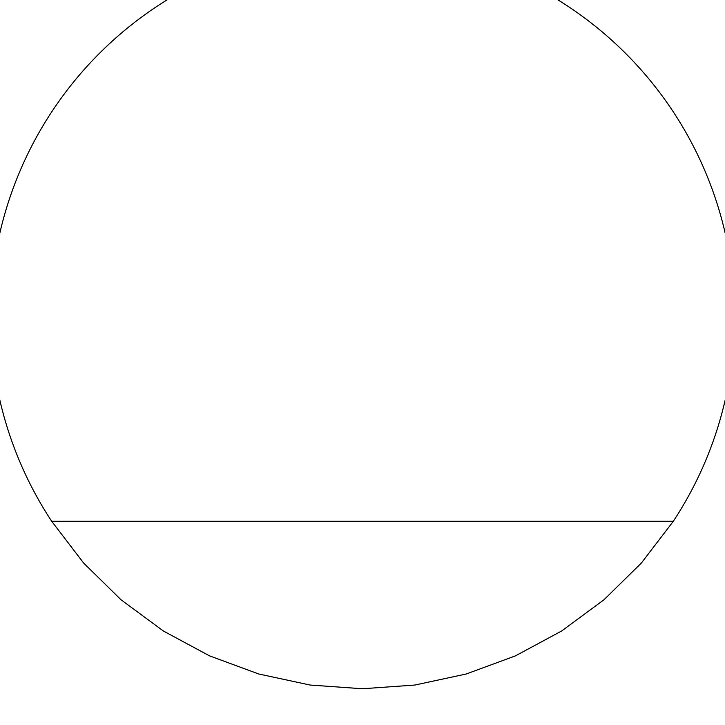 <?xml version="1.0" encoding="UTF-8"?>
<svg xmlns="http://www.w3.org/2000/svg" width="725" height="725" viewBox="0 0 725 725"><rect width="100%" height="100%" fill="white"/><g stroke="black" fill="none" stroke-linecap="round" stroke-linejoin="round"><path stroke-width="1.09" d="M51.693 521.284L83.593 562.99L121.039 599.783L163.297 630.949L209.525 655.853L258.789 674.005L310.128 685.043L362.5 688.75L414.872 685.043L466.211 674.005L515.475 655.853L561.703 630.949L603.961 599.783L641.408 562.99L673.308 521.284A372.152 372.152 0 0 0 117.749 36.25A372.152 372.152 0 0 0 51.693 521.284L673.308 521.284"/></g></svg>
